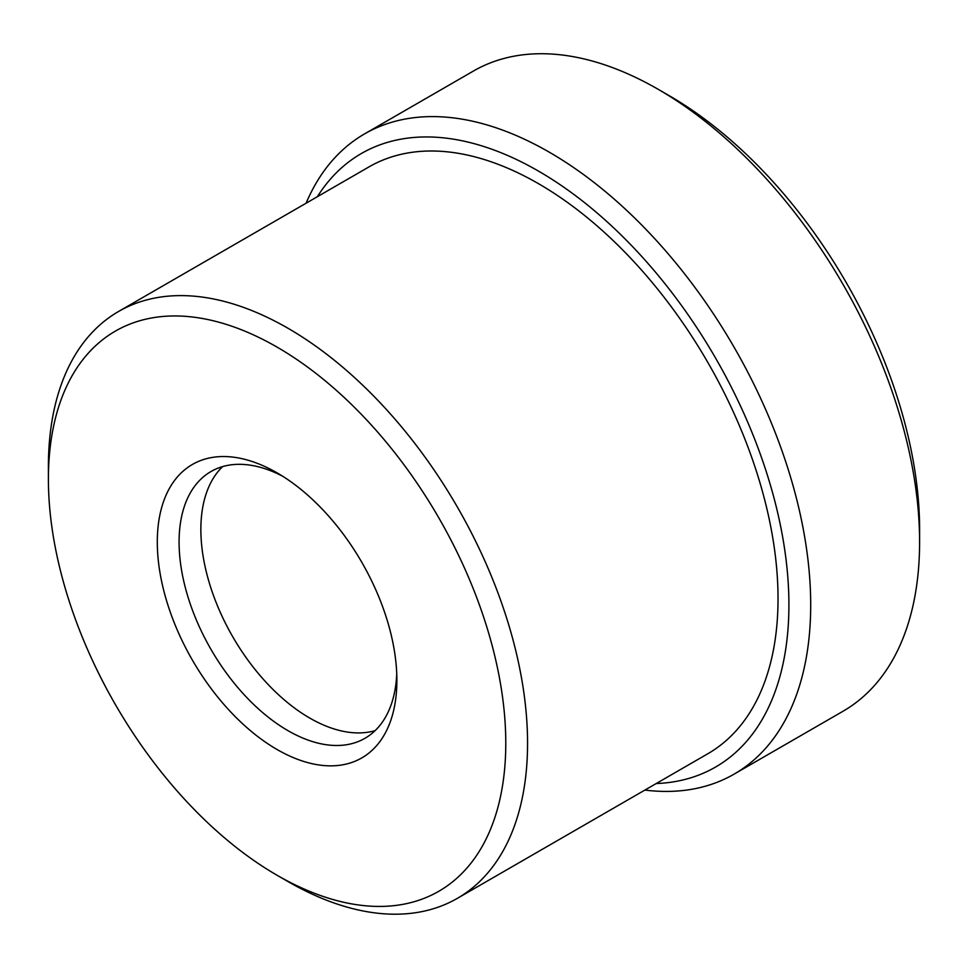 <?xml version="1.0" encoding="UTF-8"?>
<svg xmlns="http://www.w3.org/2000/svg" width="968" height="968" viewBox="0 0 968 968"><rect width="100%" height="100%" fill="white"/><g stroke="black" fill="none" stroke-linecap="round" stroke-linejoin="round"><path stroke-width="1.45" d="M48.4 479.16L48.4 466.588A338.812 195.621 60 0 1 118.568 311.478A338.812 195.621 60 0 1 287.98 328.261A338.812 195.621 60 0 1 509.325 626.828A338.812 195.621 60 0 1 457.392 898.328A338.812 195.621 60 0 1 287.98 881.558A338.812 195.621 60 0 1 287.98 881.545A338.812 195.621 60 0 1 287.968 881.545L277.09 875.266A323.421 186.727 60 0 1 48.4 479.16A323.421 186.727 60 0 1 277.09 347.125A323.421 186.727 60 0 1 505.78 743.23A323.421 186.727 60 0 1 277.09 875.266L287.98 881.545M457.392 898.328L707.862 753.721A338.812 195.621 -120 0 0 759.795 482.221A338.812 195.621 -120 0 0 538.45 183.654A338.812 195.621 -120 0 0 369.038 166.871L118.568 311.478M656.207 783.548A354.215 204.514 -120 0 0 781.454 530.524A354.215 204.514 -120 0 0 538.45 171.082A354.215 204.514 -120 0 0 317.383 196.698M644.882 790.082A369.619 213.396 -120 0 0 734.143 774.11A369.619 213.396 -120 0 0 790.808 477.926A369.619 213.396 -120 0 0 549.34 152.218A369.619 213.396 -120 0 0 364.537 133.911A369.619 213.396 -120 0 0 306.07 203.232M277.09 749.522A169.412 97.804 60 0 1 157.3 542.032A169.412 97.804 60 0 1 277.09 472.868L277.09 472.868A169.412 97.804 60 0 1 396.88 680.359A169.412 97.804 60 0 1 277.09 749.522M282.668 476.244A154.009 88.923 -120 0 0 210.976 471.537A154.009 88.923 -120 0 0 187.368 594.945A154.009 88.923 -120 0 0 287.98 730.659A154.009 88.923 -120 0 0 364.984 738.281A154.009 88.923 -120 0 0 396.747 673.837M734.143 774.11L843.043 711.238A369.619 213.396 -120 0 0 919.6 542.032A369.619 213.396 -120 0 0 658.24 89.346L658.24 89.346A369.619 213.396 -120 0 0 473.437 71.039L364.537 133.911M222.64 466.588A154.009 88.923 -120 0 0 212.355 592.331A154.009 88.923 -120 0 0 309.76 718.075A154.009 88.923 -120 0 0 375.1 730.659M919.6 542.032L919.6 529.46A354.215 204.514 -120 0 0 669.13 95.638L658.252 89.346L669.13 95.638"/></g></svg>
